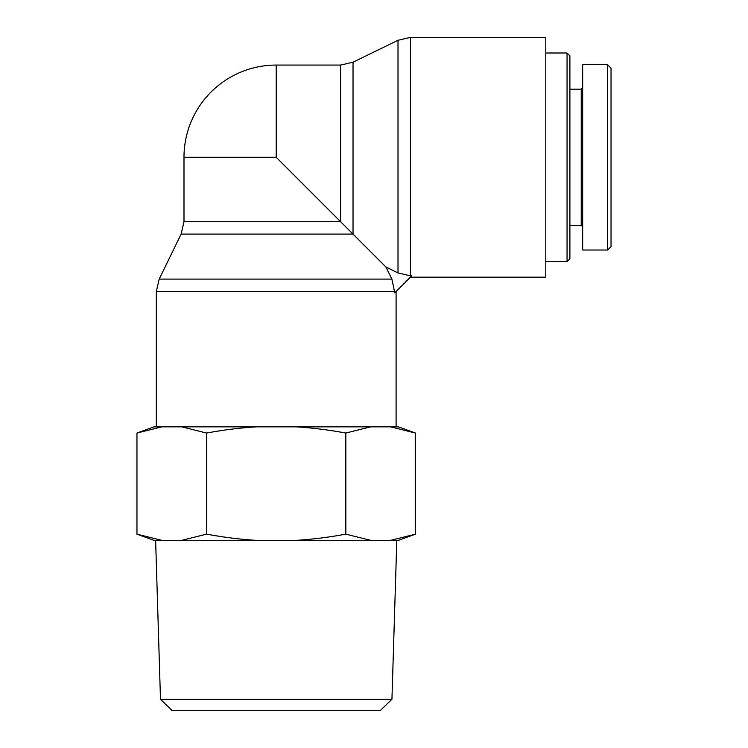 <?xml version="1.0" encoding="UTF-8"?>
<svg xmlns="http://www.w3.org/2000/svg" width="748" height="748" viewBox="0 0 748 748"><rect width="100%" height="100%" fill="white"/><g stroke="black" fill="none" stroke-linecap="round" stroke-linejoin="round"><path stroke-width="1.12" d="M410.446 275.853L411.765 275.853L394.776 292.842L391.877 279.088L385.893 266.971L398.011 272.945L410.446 275.853L410.446 37.4L545.778 37.4L545.778 277.171L410.446 277.171M276.208 157.286L183.989 157.286L183.989 221.679L340.602 221.679L340.602 65.067L276.208 65.067L276.208 157.286L385.893 266.971M396.094 291.524L396.094 426.846M567.059 261.566L569.892 258.724L569.892 55.848L567.059 53.005L567.059 261.566L545.778 261.566M611.041 246.56L611.041 68.236L607.498 64.683L607.498 250.103L611.041 246.56M582.664 87.768L581.243 89.18L581.243 225.382L582.664 226.803M607.498 250.01L582.664 250.01L582.664 64.562L607.498 64.562M160.483 699.258L172.18 710.6L380.246 710.6L391.943 699.258L160.483 699.258L155.621 540.346M415.458 534.156L398.441 540.346L390.596 540.346L415.458 534.156L415.458 433.045L390.596 426.846L398.441 426.846L415.458 433.045M345.838 534.156L370.699 540.346L296.115 540.346C311.785 539.42 328.353 537.354 345.838 534.156L345.838 433.045C328.353 429.848 311.785 427.781 296.115 426.846L370.699 426.846L345.838 433.045M206.588 534.156C224.063 537.354 240.641 539.42 256.312 540.346L181.727 540.346L206.588 534.156L206.588 433.045L181.727 426.846L256.312 426.846C240.641 427.781 224.063 429.848 206.588 433.045M136.959 534.156L161.82 540.346L153.985 540.346L136.959 534.156L136.959 433.045L161.82 426.846L153.985 426.846L136.959 433.045M181.727 540.346L161.82 540.346M296.115 540.346L256.312 540.346M390.596 540.346L370.699 540.346M181.727 426.846L161.82 426.846M296.115 426.846L256.312 426.846M390.596 426.846L370.699 426.846M391.943 699.258L396.805 540.346M183.989 221.679L181.119 234.105L353.037 234.105L353.037 62.196L398.011 40.27L398.011 272.945M156.323 426.846L156.323 291.524L394.776 291.524M391.877 279.088L159.193 279.088L181.119 234.105M398.011 40.27L410.446 37.4M156.323 291.524L159.193 279.088M340.602 65.067L353.037 62.196M276.208 65.067A92.219 92.219 0 0 0 183.989 157.286M567.059 53.005L545.778 53.005M581.243 89.18L569.892 89.18M581.243 225.382L569.892 225.382"/></g></svg>
